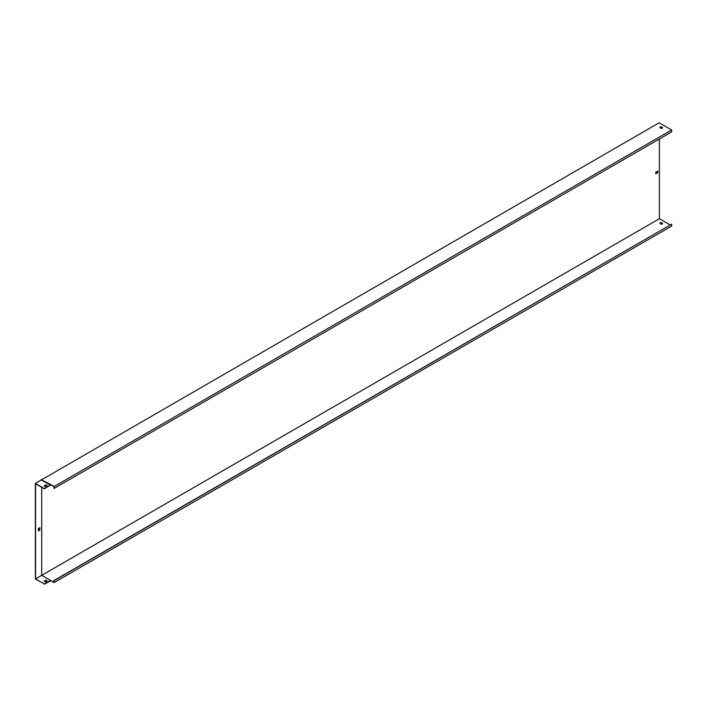 <?xml version="1.0" encoding="UTF-8"?>
<svg xmlns="http://www.w3.org/2000/svg" width="707" height="707" viewBox="0 0 707 707"><rect width="100%" height="100%" fill="white"/><g stroke="black" fill="none" stroke-linecap="round" stroke-linejoin="round"><path stroke-width="1.06" d="M41.139 480.071L659.171 122.771L671.65 129.973L54.068 486.531L50.851 484.675L44.4 488.873L35.562 483.774L35.562 578.883L41.704 575.339L41.704 487.317M41.139 479.585L50.851 484.675M662.291 127.331L661.664 126.977A1.034 0.592 0 0 0 660.205 127.817L660.833 128.179A1.034 0.592 0 0 0 662.291 127.331L661.664 127.216A1.034 0.592 0 0 0 659.931 127.516M671.65 129.973L671.65 131.9L54.068 488.457L53.865 486.655L50.851 484.914M44.329 486.054A1.034 0.592 180 0 1 44.603 485.753L45.23 485.391A1.034 0.592 180 0 1 46.962 485.691M35.35 483.411L44.4 488.634L50.391 485.17L41.351 479.947L35.35 483.411L35.35 579.006L44.4 583.991L35.562 578.883M45.23 485.152L44.603 485.515A1.034 0.592 0 0 0 46.061 486.354L46.689 485.992A1.034 0.592 0 0 0 45.23 485.152L45.23 485.391M54.068 582.612L50.851 580.509L53.865 582.25L54.068 580.686L54.068 582.612L671.65 226.054L671.65 224.128L54.068 580.686M659.375 138.987L659.375 218.728L41.704 575.339L50.542 580.447L44.4 583.991M659.375 218.728L41.801 575.286L659.375 218.728L669.989 224.853M53.865 580.571L671.65 224.128M662.574 223.712A1.034 0.592 0 0 0 662.291 223.412L661.664 223.05A1.034 0.592 0 0 0 659.931 223.35M50.188 580.889L50.851 580.747M655.734 173.63L657.607 172.552L657.607 171.112M54.068 488.457L54.068 486.531M657.819 172.667L655.734 173.869L655.734 172.19L657.819 170.988L657.607 172.552M662.291 223.173L661.664 222.811A1.034 0.592 -0 0 0 660.205 223.651L660.833 224.013A1.034 0.592 -0 0 0 662.291 223.173L662.291 223.412M38.39 528.491L39.839 527.652L39.839 530.056L38.39 530.895L38.39 528.491M38.39 530.657L39.636 529.932L39.636 527.776M44.4 584.229L50.391 581.004M45.23 580.509A1.034 0.592 180 0 1 46.689 581.348L46.061 581.711A1.034 0.592 180 0 1 44.603 580.862L45.23 580.509L44.603 581.11A1.034 0.592 0 0 0 44.329 581.41M46.962 581.048A1.034 0.592 0 0 0 45.23 580.747"/></g></svg>
